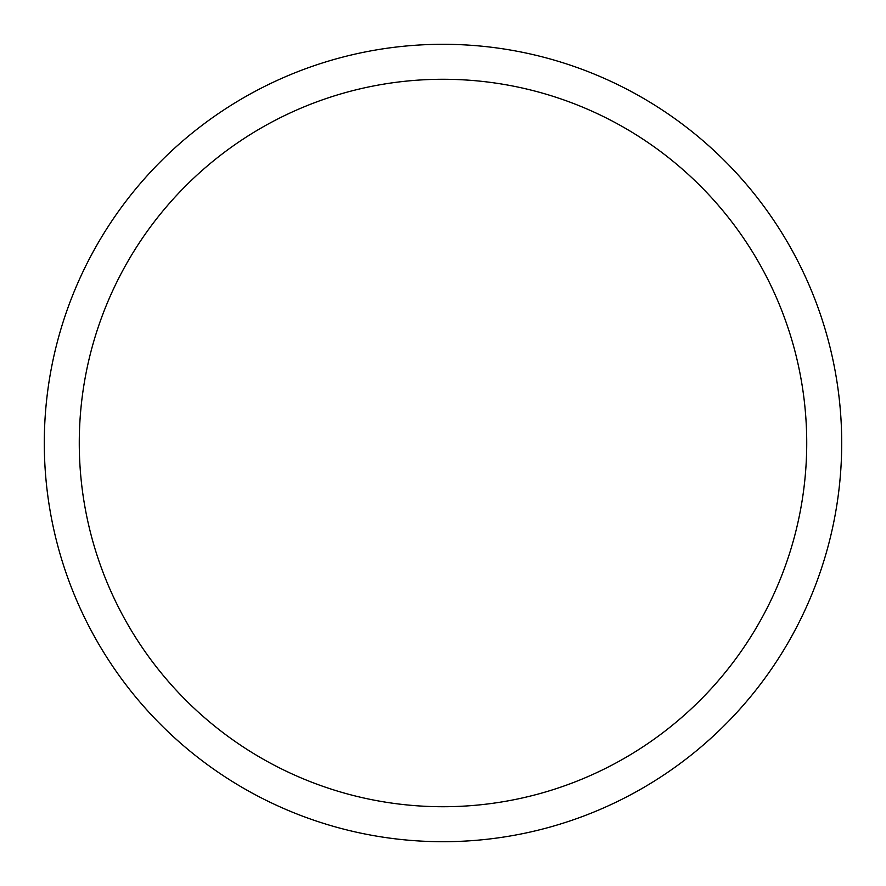 <?xml version="1.0" encoding="UTF-8"?>
<svg xmlns="http://www.w3.org/2000/svg" width="886" height="886" viewBox="0 0 886 886"><rect width="100%" height="100%" fill="white"/><g stroke="black" fill="none" stroke-linecap="round" stroke-linejoin="round"><path stroke-width="1.33" d="M806.725 443A363.725 363.725 0 0 1 443 806.725A363.725 363.725 0 0 1 79.275 443A363.725 363.725 0 0 1 443 79.275A363.725 363.725 0 0 1 806.725 443A363.725 363.725 0 0 1 443 806.725A363.725 363.725 0 0 1 79.275 443A363.725 363.725 0 0 1 443 79.275A363.725 363.725 0 0 1 806.725 443A363.725 363.725 0 0 0 443 79.275A363.725 363.725 0 0 0 79.275 443A363.725 363.725 0 0 1 443 79.275A363.725 363.725 0 0 1 806.725 443M841.7 443A398.7 398.7 0 0 1 443 841.7A398.7 398.7 0 0 1 44.3 443A398.7 398.7 0 0 1 443 44.3A398.7 398.7 0 0 1 841.7 443A398.7 398.7 0 0 0 443 44.3A398.7 398.7 0 0 0 44.3 443"/></g></svg>
